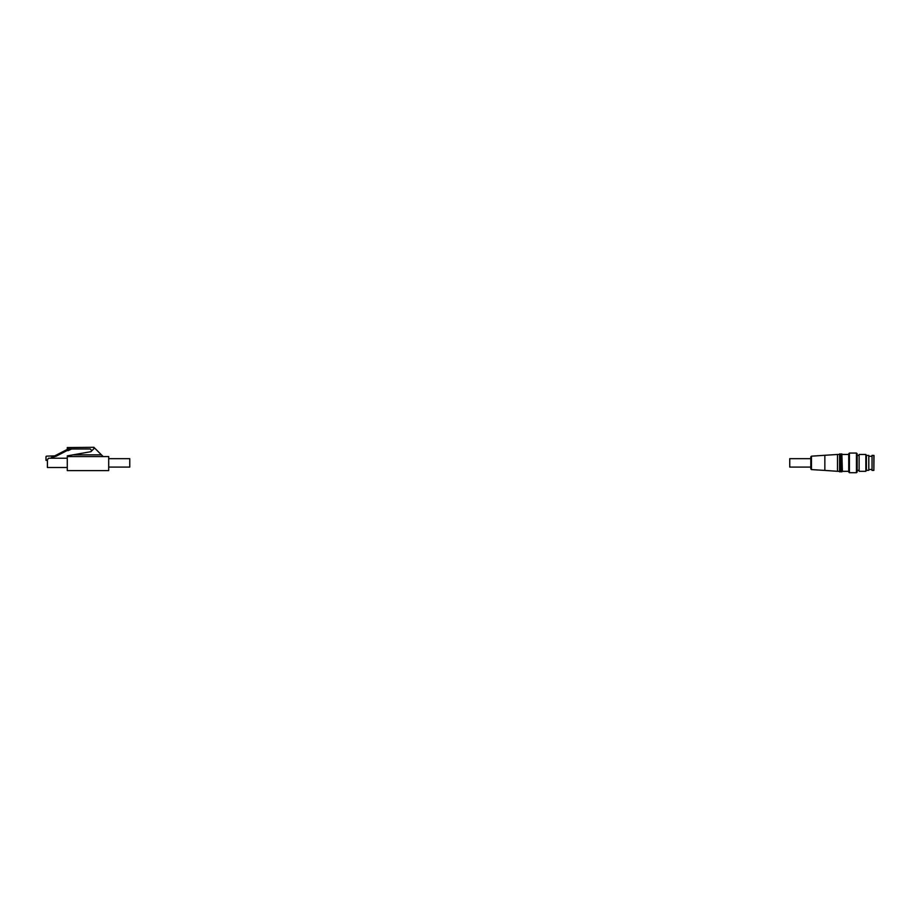 <?xml version="1.0" encoding="UTF-8"?>
<svg xmlns="http://www.w3.org/2000/svg" width="920" height="920" viewBox="0 0 920 920"><rect width="100%" height="100%" fill="white"/><g stroke="black" fill="none" stroke-linecap="round" stroke-linejoin="round"><path stroke-width="1.38" d="M108.698 458.666L129.766 458.666L129.766 467.095L108.698 467.095M93.886 448.707L93.863 447.292L67.275 447.568L67.275 448.971A2.265 2.265 0 0 0 68.045 450.673L71.691 448.971L90.229 448.971L91.632 450.386L91.218 451.375M67.275 456.561L67.275 470.603L108.698 470.603L108.698 456.561L67.275 456.561L67.275 455.86L90.907 451.685L94.587 448.005L93.863 447.292M94.587 448.005L101.43 454.848L72.99 454.848M103.132 456.561L101.43 454.848M71.691 448.971L67.275 448.971M67.275 458.24L48.806 458.24A0.701 0.701 0 0 0 48.104 458.942L47.403 459.643L47.403 467.509L67.275 467.509M51.267 458.24L51.267 457.539L56.108 456.239L67.666 450.259M67.309 449.397L54.694 455.894L46.701 456.136A0.701 0.701 0 0 0 46 456.837L46 460.356L47.403 460.356M56.108 456.239L56.108 455.239M811.463 456.171L811.463 469.591L810.807 468.889L810.807 462.875L810.807 467.095L789.751 467.095L789.751 458.666L810.807 458.666L810.807 462.875L810.807 456.872L811.463 456.171L837.487 454.457L837.487 471.304L824.849 470.419L824.849 455.342M873.862 470.396L874 455.503L872.033 455.365L872.033 470.396L873.862 470.396L873.862 455.365M866.421 455.434L866.421 470.315L868.802 470.315L868.802 455.434L866.421 455.434L865.846 454.457L859.119 454.457L859.119 471.304L859.119 454.457M866.421 470.315L865.846 471.304L865.846 454.457M856.451 453.054L856.451 472.707L857.152 472.006L857.152 453.755L856.451 453.054L849.424 453.054L849.424 472.707L848.723 472.006L848.723 453.755L849.424 453.054M848.723 471.304L842.409 471.304L841.846 453.893L841.846 471.868L841.282 471.304L841.846 453.893M840.719 453.893L840.719 471.868L840.719 453.893L841.282 454.457M839.592 453.893L839.592 471.868L839.592 453.893L840.155 454.457M872.033 456.274L868.802 456.274M858.555 455.434L857.152 455.434M848.723 454.457L842.409 454.457M839.04 454.457L837.487 454.457M839.04 471.304L837.487 471.304M856.451 472.707L849.424 472.707M858.555 470.315L857.152 470.315M865.846 471.304L859.119 471.304M872.033 469.476L868.802 469.476M811.463 469.591L824.849 470.419"/></g></svg>
